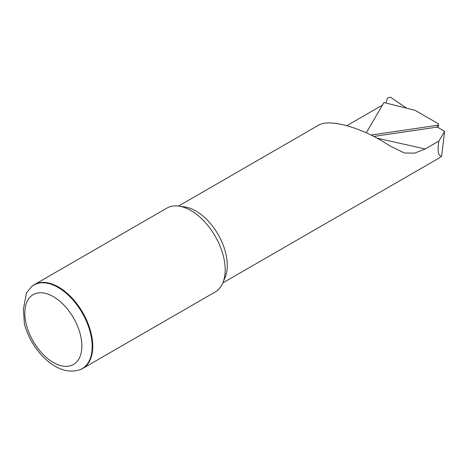 <?xml version="1.0" encoding="UTF-8"?>
<svg xmlns="http://www.w3.org/2000/svg" width="468" height="468" viewBox="0 0 468 468"><rect width="100%" height="100%" fill="white"/><g stroke="black" fill="none" stroke-linecap="round" stroke-linejoin="round"><path stroke-width="0.7" d="M222.815 282.924L438.738 158.26L441.657 156.136C438.188 156.335 437.264 151.322 438.885 141.09L444.6 131.309L437.311 127.097L373.873 136.422M438.885 141.09L425.213 148.982L414.689 153.118L404.422 153.018L389.668 145.805C375.359 136.188 360.348 129.303 344.635 125.155C332.713 122.265 324.213 122.171 319.147 124.868L178.46 206.095M31.099 287.095A48.268 27.869 -120 0 1 58.05 287.422A48.268 27.869 -120 0 1 90.336 332.695A48.268 27.869 -120 0 1 78.987 370.042L79.531 369.866A48.391 27.94 -120 0 0 82.737 368.451L215.163 291.997A48.391 27.94 -120 0 0 222.932 282.643L225.207 277.079A44.355 25.611 -120 0 0 195.905 211.021A44.355 25.611 -120 0 0 184.714 206.944L178.758 206.136A48.391 27.94 -120 0 0 166.772 208.184L34.345 284.643A48.391 27.94 -120 0 0 31.52 286.709L26.465 292.933L23.4 309.19L24.424 324.02M346.788 125.716L382.45 105.124M26.711 292.512L26.46 292.933M82.737 368.451A48.391 27.94 -120 0 0 90.154 329.677A48.391 27.94 -120 0 0 58.541 287.036A48.391 27.94 -120 0 0 34.345 284.643M222.932 282.643A48.391 27.94 -120 0 0 190.967 210.582A48.391 27.94 -120 0 0 178.758 206.136M444.6 131.309L441.657 156.136M385.755 102.978L387.744 97.882L390.441 97.186L406.727 108.237M366.286 132.783L383.965 102.533L415.122 110.337L438.165 123.646A1.854 1.012 177.5 0 1 438.627 124.412A1.854 1.012 177.5 0 1 437.17 125.348L371.13 135.047M377.261 138.212L425.213 148.982M53.34 296.624A40.324 23.283 60 0 1 78.033 360.272A40.324 23.283 60 0 1 28.647 331.759A40.324 23.283 60 0 1 53.34 296.624M437.159 127.12L437.17 125.348M78.987 370.042C70.797 372.329 62.443 370.82 53.925 365.526C45.443 360.185 38.247 352.574 32.339 342.693C28.712 336.556 26.044 330.209 24.33 323.657M438.042 127.524L438.627 124.412"/></g></svg>
